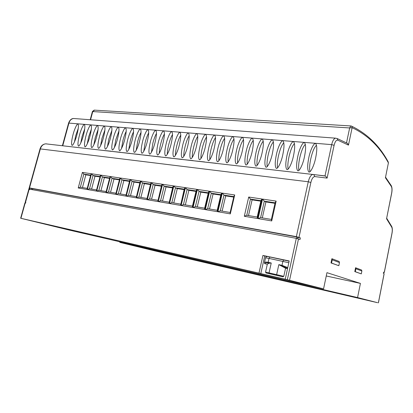 <?xml version="1.0" encoding="UTF-8"?>
<svg xmlns="http://www.w3.org/2000/svg" width="413" height="413" viewBox="0 0 413 413"><rect width="100%" height="100%" fill="white"/><g stroke="black" fill="none" stroke-linecap="round" stroke-linejoin="round"><path stroke-width="0.62" d="M155.04 250.928L119.791 242.379L357.57 297.566L360.42 283.401L326.255 275.977M360.42 283.401L326.946 272.668L323.56 288.888L68.775 229.964L20.65 218.24L24.883 203.01L25.616 203.15L25.812 202.447L25.178 202.334L25.792 202.525M119.791 242.379L119.935 241.827M357.57 297.566L377.549 302.693L155.04 250.944M20.65 218.24L258.982 273.148L262.936 255.446L289.203 260.959L285.238 279.198L323.56 288.888M300.354 237.878L300.003 239.509L296.312 238.342L29.968 189.237L29.53 189.644L29.984 188.018L296.364 236.649L300.354 237.878L297.954 237.439L297.69 238.652M383.538 272.404L384.317 272.503L383.579 272.182L383.352 273.349L384.09 273.69M355.572 267.738L354.788 271.594L361.298 273.881L361.876 271.016L361.551 270.019L355.572 267.738L355.898 268.755L355.299 271.697L361.298 273.881M331.887 258.703L339.135 261.465L339.471 262.554L338.825 265.698L331.556 263.055L332.233 259.818L331.887 258.703L331.004 262.942L331.556 263.055M338.825 265.698L331.004 262.942M384.26 272.466L391.937 233.402C392.427 230.624 392.376 228.585 391.787 227.284L386.553 218.766L391.674 193.294C392.278 190.047 392.154 187.528 391.307 185.736L391.147 185.478M351.122 125.975L351.866 126.275L352.134 127.674C367.544 134.953 379.63 146.692 388.401 162.892L385.422 177.755L388.401 162.892L388.075 161.643M94.541 110.142L92.765 111.567L349.656 127.947L352.134 127.674L348.469 145.118L347.529 143.388L346.75 142.97M388.406 163.269L388.246 161.937C379.495 145.763 367.374 133.874 351.876 126.285L350.787 125.944L349.656 127.947L346.522 142.852M348.469 145.118L337.824 140.188C336.27 139.883 335.031 141.602 334.102 145.33L327.117 178.106L325.63 176.103L323.838 175.778M315.62 158.065C317.045 151.019 317.153 146.326 315.945 143.977C314.665 141.36 310.524 149.067 308.862 157.41C307.396 164.611 307.303 169.361 308.578 171.653C309.874 174.09 313.999 166.3 315.62 158.065M304.412 156.976C305.852 149.95 305.976 145.299 304.773 143.022C303.529 140.528 299.466 148.148 297.814 156.331C296.338 163.512 296.229 168.21 297.489 170.43C298.759 172.758 302.806 165.061 304.412 156.976M293.467 155.913C294.918 148.907 295.047 144.302 293.865 142.098C292.647 139.718 288.656 147.25 287.02 155.283C285.533 162.433 285.414 167.079 286.653 169.232C287.892 171.462 291.867 163.853 293.467 155.913M282.771 154.87C284.232 147.89 284.371 143.332 283.204 141.194C282.012 138.918 278.094 146.362 276.467 154.256C274.975 161.369 274.836 165.969 276.06 168.06C277.273 170.197 281.176 162.676 282.771 154.87M272.312 153.853C273.783 146.904 273.938 142.392 272.781 140.317C271.615 138.133 267.769 145.495 266.153 153.254C264.65 160.327 264.501 164.88 265.704 166.909C266.891 168.963 270.727 161.529 272.312 153.853M262.09 152.856C263.566 145.944 263.731 141.478 262.591 139.46C261.45 137.364 257.671 144.643 256.06 152.273C254.553 159.31 254.393 163.811 255.58 165.783C256.741 167.761 260.51 160.414 262.09 152.856M252.09 151.886C253.572 145.004 253.752 140.585 252.627 138.623C251.512 136.605 247.795 143.807 246.194 151.313C244.682 158.308 244.506 162.763 245.673 164.684C246.809 166.589 250.515 159.32 252.09 151.886M242.307 150.931C243.794 144.091 243.985 139.718 242.88 137.808C241.791 135.867 238.136 142.981 236.541 150.373C235.023 157.322 234.837 161.736 235.983 163.605C237.093 165.443 240.738 158.256 242.307 150.931M232.736 150.002C234.228 143.197 234.429 138.866 233.345 137.008C232.276 135.134 228.678 142.175 227.093 149.454C225.57 156.357 225.369 160.724 226.5 162.546C227.584 164.322 231.177 157.219 232.736 150.002M223.366 149.088C224.868 142.33 225.08 138.04 224.006 136.228C222.963 134.421 219.422 141.385 217.842 148.551C216.314 155.412 216.107 159.733 217.217 161.514C218.276 163.228 221.812 156.202 223.366 149.088M214.197 148.2C215.7 141.478 215.922 137.235 214.868 135.469C213.851 133.719 210.362 140.606 208.787 147.673C207.259 154.488 207.037 158.762 208.126 160.497C209.164 162.159 212.649 155.211 214.197 148.2M205.22 147.322C206.722 140.647 206.959 136.445 205.922 134.721C204.925 133.027 201.487 139.842 199.918 146.811C198.39 153.574 198.157 157.807 199.226 159.506C200.243 161.116 203.676 154.24 205.22 147.322M196.423 146.47C197.935 139.837 198.178 135.676 197.161 133.993C196.18 132.351 192.794 139.093 191.234 145.965C189.701 152.686 189.459 156.873 190.507 158.53C191.503 160.094 194.89 153.29 196.423 146.47M187.812 145.629C189.319 139.042 189.577 134.922 188.576 133.275C187.621 131.685 184.275 138.36 182.727 145.139C181.188 151.808 180.935 155.954 181.968 157.575C182.944 159.093 186.284 152.361 187.812 145.629M179.371 144.808C180.884 138.267 181.147 134.189 180.166 132.578C179.227 131.035 175.933 137.637 174.389 144.323C172.851 150.946 172.588 155.056 173.599 156.641C174.554 158.117 177.848 151.452 179.371 144.808M171.101 144.003C172.613 137.503 172.887 133.466 171.922 131.892C171.003 130.389 167.75 136.93 166.217 143.528C164.679 150.105 164.405 154.168 165.401 155.722C166.331 157.157 169.583 150.564 171.101 144.003M162.99 143.218C164.508 136.76 164.792 132.764 163.842 131.22C162.944 129.765 159.733 136.233 158.205 142.748C156.666 149.279 156.382 153.3 157.358 154.823C158.272 156.217 161.483 149.692 162.99 143.218M155.045 142.444C156.563 136.032 156.852 132.077 155.918 130.565C155.04 129.145 151.87 135.552 150.347 141.984C148.809 148.463 148.52 152.449 149.48 153.941C150.373 155.298 153.538 148.84 155.045 142.444M147.25 141.685C148.768 135.319 149.067 131.401 148.153 129.919C147.291 128.536 144.163 134.881 142.645 141.236C141.107 147.668 140.807 151.612 141.747 153.073C142.624 154.4 145.753 148.004 147.25 141.685M139.609 140.941C141.122 134.623 141.432 130.74 140.534 129.29C139.687 127.942 136.6 134.225 135.092 140.503C133.554 146.883 133.244 150.791 134.168 152.227C135.025 153.517 138.112 147.188 139.609 140.941M132.108 140.214C133.626 133.941 133.941 130.09 133.058 128.67C132.232 127.354 129.181 133.575 127.679 139.78C126.141 146.114 125.826 149.986 126.729 151.39C127.571 152.655 130.622 146.383 132.108 140.214M124.752 139.496C126.27 133.27 126.595 129.46 125.728 128.066C124.917 126.781 121.902 132.94 120.405 139.073C118.867 145.361 118.546 149.196 119.434 150.575C120.255 151.808 123.27 145.598 124.752 139.496M117.535 138.794C119.052 132.609 119.383 128.835 118.531 127.467C117.736 126.213 114.757 132.315 113.265 138.381C111.732 144.617 111.402 148.417 112.274 149.769C113.079 150.977 116.058 144.829 117.535 138.794M110.452 138.102C111.964 131.969 112.305 128.226 111.464 126.884C110.689 125.66 107.747 131.706 106.26 137.699C104.726 143.889 104.386 147.653 105.243 148.985C106.033 150.162 108.98 144.07 110.452 138.102M103.493 137.426C105.01 131.334 105.356 127.627 104.53 126.311C103.766 125.113 100.86 131.102 99.383 137.028C97.85 143.177 97.504 146.899 98.346 148.21C99.12 149.361 102.032 143.326 103.493 137.426M96.668 136.765C98.18 130.714 98.531 127.044 97.721 125.748C96.978 124.576 94.097 130.508 92.631 136.373C91.097 142.47 90.746 146.166 91.572 147.451C92.331 148.577 95.207 142.599 96.668 136.765M89.962 136.109C91.469 130.105 91.831 126.466 91.036 125.196C90.302 124.05 87.458 129.93 85.997 135.727C84.469 141.778 84.107 145.438 84.918 146.703C85.661 147.808 88.511 141.886 89.962 136.109M83.374 135.469C84.887 129.512 85.248 125.903 84.469 124.649C83.751 123.533 80.938 129.357 79.482 135.092C77.954 141.101 77.587 144.726 78.382 145.97C79.115 147.054 81.929 141.184 83.374 135.469M76.906 134.839C78.413 128.923 78.785 125.351 78.021 124.117C77.314 123.022 74.531 128.794 73.08 134.468C71.557 140.435 71.186 144.029 71.965 145.247C72.683 146.31 75.465 140.497 76.906 134.839M111.087 151.204L101.903 150.275M120.462 152.278L111.056 151.323M130.069 153.378L120.431 152.397M139.919 154.508L130.038 153.497M150.022 155.67L139.888 154.627M160.383 156.857L149.991 155.789M171.018 158.076L160.352 156.976M181.932 159.33L170.987 158.194M193.139 160.616L181.906 159.444M204.657 161.942L193.114 160.729M216.484 163.305L204.626 162.051M228.534 164.792L216.458 163.409M240.862 166.207L228.621 164.802M280.05 170.698L267.237 169.227M293.896 172.283L280.866 170.791M253.551 167.657L241.13 166.232M230.309 213.882L234.703 194.962L222.287 193.124L217.899 211.766L230.309 213.882L230.144 212.468L233.83 196.614L223.985 195.137L220.305 210.811L230.144 212.468M261.909 198.994L257.49 218.513L244.305 216.267L248.714 197.037L261.909 198.994L260.913 200.677L257.206 217.037L246.757 215.271L250.459 199.107L260.913 200.677M276.147 201.1L271.723 220.934L258.125 218.622L262.544 199.087L276.147 201.1L275.089 202.804L271.377 219.427L260.598 217.61L264.305 201.188L275.089 202.804M217.321 211.668L221.704 193.041L209.649 191.255L205.276 209.613L217.321 211.668L217.207 210.284L220.888 194.668L211.327 193.238L207.656 208.673L217.207 210.284M204.714 209.52L209.081 191.173L197.373 189.438L193.01 207.527L204.714 209.52L204.652 208.167L208.317 192.783L199.03 191.389L195.375 206.598L204.652 208.167M192.468 207.434L196.825 189.355L185.442 187.667L181.101 205.498L192.468 207.434L192.453 206.108L196.108 190.951L187.084 189.598L183.439 204.585L192.453 206.108M180.569 205.406L184.91 187.59L173.842 185.953L169.516 203.526L180.569 205.406L184.239 189.169L175.468 187.853L171.834 202.628L180.6 204.105M169 203.433L173.326 185.876L162.567 184.281L158.256 201.606L169 203.433L172.701 187.44L164.167 186.16L160.554 200.723L169.072 202.163M157.756 201.518L162.061 184.208L151.592 182.66L147.302 199.737L157.756 201.518L161.483 185.752L153.177 184.508L149.578 198.87L157.869 200.269M146.811 199.655L151.101 182.587L140.916 181.075L136.641 197.925L146.811 199.655L150.564 184.115L142.48 182.902L138.892 197.068L146.961 198.431M136.166 197.842L140.435 181.008L130.518 179.536L126.259 196.154L136.166 197.842L139.935 182.52L132.067 181.338L128.495 195.313L136.352 196.64M125.8 196.077L130.054 179.469L120.389 178.039L116.151 194.43L125.8 196.077L129.589 180.966L121.923 179.815L118.366 193.604L126.017 194.895M115.702 194.358L119.935 177.972L110.524 176.578L106.306 192.757L115.702 194.358L119.507 179.454L112.042 178.333L108.5 191.937L115.955 193.196M105.867 192.68L110.085 176.511L100.906 175.153L96.709 191.121L105.867 192.68L109.688 177.982L102.409 176.888L98.888 190.316L106.151 191.539M96.281 191.049L100.478 175.091L91.531 173.765L87.355 189.526L96.281 191.049M86.936 189.453L91.113 173.703L82.388 172.412L78.233 187.972L86.936 189.453M258.982 273.148L260.799 273.607L264.723 255.998L270.035 257.01M285.238 279.198L260.799 273.607M90.204 119.744L92.429 111.464L92.765 111.567L90.561 119.77M262.936 255.446L264.723 255.998M267.314 264.227L264.81 263.68L264.423 262.807C264.718 262.043 265.957 261.878 268.135 262.322L268.197 262.988L269.24 263.215L271.238 262.993L269.049 272.895L265.554 272.152L266.055 272.952L282.998 276.818L276.787 275.357L276.638 274.619L278.832 264.635L282.007 265.322L287.763 267.583M278.832 264.635L285.559 268.213L283.793 276.312L282.998 276.818M285.559 268.213L287.531 268.646M283.886 259.922L269.957 257.01L289.152 261.192M288.708 261.042L289.162 261.135M289.054 261.15L283.808 259.922L282.874 261.346L282.007 265.322L282.058 265.998L287.593 268.357M267.345 264.083L269.24 263.215M264.81 263.68C264.976 262.797 266.106 262.565 268.197 262.988M296.56 238.389L296.859 236.99L297.954 237.439M32.462 189.696L32.735 188.7L296.859 236.99M32.735 188.7L29.984 188.018M32.482 189.608L32.581 188.669M31.388 189.5L31.491 188.473M234.703 194.962L233.83 196.614M217.899 211.766L220.305 210.811M222.287 193.124L223.985 195.137L225.694 195.891L222.127 211.115M233.717 197.099L225.694 195.891M257.49 218.513L257.206 217.037M244.305 216.267L246.757 215.271M248.714 197.037L250.459 199.107L252.09 199.871L260.799 201.183M248.502 215.565L252.09 199.871M271.723 220.934L271.377 219.427M258.125 218.622L260.598 217.61M262.544 199.087L264.305 201.188L265.895 201.947L274.975 203.315M262.301 217.899L265.895 201.947M221.704 193.041L220.888 194.668M205.276 209.613L207.656 208.673M209.649 191.255L211.327 193.238L213.072 193.991L209.51 208.988M220.774 195.153L213.072 193.991M209.081 191.173L208.317 192.783M193.01 207.527L195.375 206.598M197.373 189.438L199.03 191.389L200.806 192.143L197.259 206.918M208.204 193.258L200.806 192.143M196.825 189.355L196.108 190.951M181.101 205.498L183.439 204.585M185.442 187.667L187.084 189.598L188.886 190.347L185.349 204.91M195.994 191.42L188.886 190.347M184.91 187.59L184.239 189.169M169.516 203.526L171.834 202.628M173.842 185.953L175.468 187.853L177.296 188.602L173.775 202.953M184.126 189.629L177.296 188.602M173.326 185.876L172.701 187.44M158.256 201.606L160.554 200.723M162.567 184.281L164.167 186.16L166.026 186.903L162.516 201.054M172.593 187.894L166.026 186.903M162.061 184.208L161.483 185.752M147.302 199.737L149.578 198.87M151.592 182.66L153.177 184.508L155.056 185.251L151.561 199.205M161.369 186.201L155.056 185.251M151.101 182.587L150.564 184.115M136.641 197.925L138.892 197.068M140.916 181.075L142.48 182.902L144.38 183.64L140.9 197.404M150.451 184.554L144.38 183.64M140.435 181.008L139.935 182.52M126.259 196.154L128.495 195.313M130.518 179.536L132.067 181.338L133.982 182.076L130.518 195.654M139.826 182.954L133.982 182.076M130.054 179.469L129.589 180.966M116.151 194.43L118.366 193.604M120.389 178.039L121.923 179.815L123.859 180.548L120.41 193.945M129.476 181.395L123.859 180.548M119.935 177.972L119.507 179.454M106.306 192.757L108.5 191.937M110.524 176.578L112.042 178.333L113.988 179.061L110.555 192.282M119.398 179.877L113.988 179.061M110.085 176.511L109.688 177.982M96.709 191.121L98.888 190.316M100.906 175.153L102.409 176.888L104.37 177.616L100.953 190.661M109.579 178.401L104.37 177.616M87.355 189.526L89.513 188.731L96.575 189.923M91.531 173.765L93.018 175.479L89.513 188.731M100.096 176.542L93.018 175.479L94.995 176.201L91.593 189.082M99.987 176.955L94.995 176.201M78.233 187.972L80.37 187.187L87.231 188.349M82.388 172.412L83.86 174.105L80.37 187.187M90.736 175.138L83.86 174.105L85.847 174.823L82.466 187.543M90.628 175.546L85.847 174.823M316.497 145.252C314.334 147.167 312.429 151.674 310.777 158.773C309.605 164.25 309.322 168.566 309.926 171.715M305.352 144.38C303.24 146.393 301.387 150.828 299.781 157.694C298.625 163.037 298.32 167.275 298.867 170.404M294.459 143.533C292.399 145.629 290.592 149.996 289.038 156.63C287.892 161.85 287.567 166.011 288.067 169.118M283.814 142.712C281.805 144.886 280.045 149.181 278.532 155.598C277.402 160.683 277.061 164.766 277.505 167.859M273.406 141.917C271.444 144.152 269.73 148.375 268.259 154.586C267.144 159.537 266.788 163.553 267.185 166.62M263.226 141.143C261.315 143.44 259.648 147.591 258.213 153.595C257.118 158.422 256.741 162.355 257.092 165.406M253.267 140.389C251.403 142.738 249.777 146.816 248.389 152.629C247.304 157.322 246.917 161.184 247.217 164.214M243.525 139.656C241.708 142.051 240.123 146.057 238.771 151.679C237.707 156.248 237.305 160.037 237.563 163.042M233.99 138.944C232.22 141.375 230.676 145.314 229.354 150.75C228.312 155.195 227.899 158.907 228.11 161.891M224.657 138.257C222.927 140.719 221.425 144.581 220.144 149.847C219.117 154.168 218.689 157.802 218.864 160.755M215.514 137.581C213.831 140.074 212.365 143.863 211.12 148.954C210.114 153.156 209.675 156.718 209.809 159.645M206.562 136.93C204.92 139.439 203.495 143.156 202.282 148.086C201.296 152.165 200.847 155.649 200.945 158.551M197.791 136.295C196.19 138.82 194.802 142.464 193.625 147.234C192.659 151.189 192.205 154.601 192.262 157.472M189.195 135.681C187.641 138.216 186.289 141.788 185.143 146.398C184.198 150.239 183.733 153.574 183.759 156.413M180.775 135.077C179.257 137.622 177.941 141.122 176.831 145.577C175.902 149.299 175.437 152.567 175.427 155.371M172.52 134.499C171.044 137.044 169.764 140.472 168.68 144.777C167.776 148.386 167.301 151.571 167.265 154.338M164.42 133.931C162.985 136.476 161.741 139.826 160.693 143.987C159.81 147.482 159.33 150.595 159.263 153.326M156.486 133.384C155.087 135.918 153.879 139.196 152.856 143.218L151.421 152.33M148.695 132.847C147.338 135.376 146.166 138.582 145.175 142.459L143.729 151.344M141.055 132.33C139.739 134.844 138.598 137.973 137.637 141.716L136.187 150.373M133.559 131.83C132.279 134.328 131.174 137.379 130.245 140.988L128.794 149.413M126.197 131.344C124.958 133.817 123.89 136.796 122.986 140.27L121.536 148.468M118.975 130.875L115.862 139.573L114.422 147.534M111.882 130.42L108.872 138.882L107.437 146.605M104.917 129.976L102.006 138.205L100.581 145.691M98.072 129.553L95.264 137.539L93.854 144.787M91.35 129.145L88.64 136.889L87.251 143.889M84.748 128.748L82.141 136.249L80.767 143.001M78.253 128.371L75.749 135.619L74.397 142.113M354.788 271.594L355.299 271.697M361.876 271.016L355.898 268.755M332.233 259.818L339.471 262.554M289.565 280.21L298.506 238.9M327.117 178.106L314.835 176.583C313.131 176.733 311.81 178.7 310.865 182.484L298.997 237.32M386.553 218.766L391.622 193.201C392.149 190.166 392.066 187.941 391.369 186.521L385.422 177.755M384.1 273.654L378.36 302.874M391.937 233.402L391.989 233.464C392.541 230.495 392.464 228.188 391.746 226.536L391.612 226.293M391.787 227.284L391.746 226.536L386.723 218.286M391.369 186.521L391.307 185.736L385.603 177.26M351.045 125.965L94.179 110.121M337.824 140.188L337.209 138.546L335.459 138.154C333.833 138.696 332.573 140.854 331.68 144.633L325 175.912L312.77 174.446C310.813 175.055 309.316 177.497 308.274 181.772L296.364 236.649M334.102 145.33L331.68 144.633L68.93 123.095C69.797 120.348 71.346 118.815 73.581 118.495L74.836 118.588M62.755 145.722L68.93 123.095L68.563 123.151C69.756 120.08 71.428 118.526 73.581 118.495L335.459 138.154L337.209 138.546L347.529 143.388M46.142 143.879L312.77 174.446L45.76 143.838C43.164 144.142 41.367 145.815 40.366 148.861L25.503 202.38M314.835 176.583L313.704 174.534L325.63 176.103M310.865 182.484L308.274 181.772L40.025 148.876C41.016 145.81 42.926 144.132 45.76 143.838L46.426 143.848M287.345 279.684L296.312 238.342M20.918 218.301L25.157 203.051M271.238 262.993L268.135 262.322L269.008 258.409L288.821 262.725M280.99 265.765L282.058 265.998M283.793 276.312L269.049 272.895L269.204 273.623L266.055 272.952M276.787 275.357L269.204 273.623M265.549 257.846L269.008 258.409L269.957 257.01C267.639 256.122 266.163 256.396 265.533 257.82L264.387 263.091M384.147 273.685L378.411 302.884M384.317 272.503L391.989 233.464M92.429 111.464L94.159 110.121M62.415 145.681L68.563 123.151M40.025 148.876L25.178 202.334M265.554 272.152L267.35 264.062"/></g></svg>
